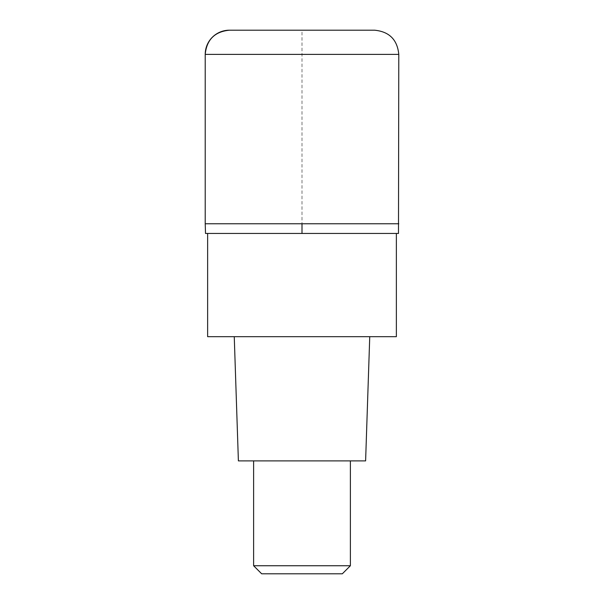 <?xml version="1.0" encoding="UTF-8"?>
<svg xmlns="http://www.w3.org/2000/svg" width="604" height="604" viewBox="0 0 604 604"><rect width="100%" height="100%" fill="white"/><g stroke="black" fill="none" stroke-linecap="round" stroke-linejoin="round"><path stroke-width="0.45" stroke-dasharray="3.02 2.27" d="M398.783 223.767L205.217 223.767L398.783 223.767M205.217 223.767L302 223.767L302 30.2L229.414 30.2L374.586 30.2M398.489 233.446L205.511 233.446M302 233.446L207.633 233.446L396.367 233.446L302 233.446L302 223.767M396.367 336.677L207.633 336.677M302 336.677L234.254 336.677L302 336.677M365.609 460.89L238.391 460.89M302 460.89L253.612 460.89L302 460.89M350.388 565.737L253.612 565.737M342.325 573.8L261.675 573.8M205.217 54.398L398.783 54.398"/><path stroke-width="0.91" d="M302 223.767L398.783 223.767L205.217 223.767L302 223.767L302 233.446L398.489 233.446L398.783 54.398L205.217 54.398L205.217 223.767L205.217 54.398C206.651 39.698 214.714 31.634 229.414 30.2A24.198 24.198 0 0 0 205.217 54.398M398.783 54.398C397.349 39.698 389.286 31.634 374.586 30.2L229.414 30.2M205.217 223.767L205.511 233.446L302 233.446M207.633 233.446L207.633 336.677L396.367 336.677L396.367 233.446M234.254 336.677L238.391 460.89L365.609 460.89L369.746 336.677M350.388 565.737L342.325 573.8L261.675 573.8L253.612 565.737L350.388 565.737L350.388 460.89M253.612 565.737L253.612 460.89"/></g></svg>
